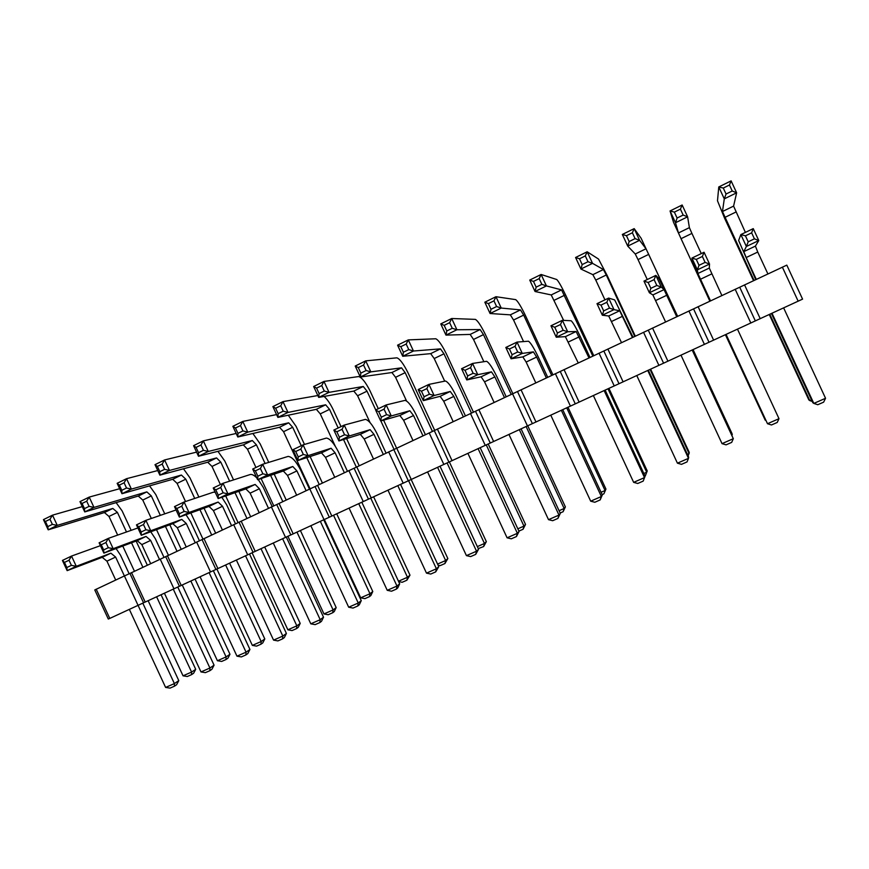 <?xml version="1.0" encoding="UTF-8"?>
<svg xmlns="http://www.w3.org/2000/svg" width="869" height="869" viewBox="0 0 869 869"><rect width="100%" height="100%" fill="white"/><g stroke="black" fill="none" stroke-linecap="round" stroke-linejoin="round"><path stroke-width="1.3" d="M109.787 618.413L143.559 602.804L129.915 573.442L124.408 575.951L94.775 589.942L108.299 619.043L109.787 618.413L96.209 589.182M143.559 602.804L802.576 299.132L786.803 265.121L129.915 573.442M142.798 603.151L178.797 680.633L174.397 683.588L124.408 575.951M145.21 602.087L131.512 572.606M173.985 588.834L160.2 559.147M179.427 586.271L165.675 556.66M181.252 585.489L167.435 555.747M210.526 571.998L196.622 542.05M215.914 569.456L202.042 539.595M217.913 568.598L203.976 538.595M247.708 554.867L233.674 524.659M253.042 552.347L239.051 522.215M255.225 551.402L241.169 521.139M285.543 537.422L271.4 506.953M290.833 534.935L276.722 504.541M293.201 533.903L279.014 503.368M324.061 519.684L309.788 488.932M329.297 517.207L315.056 486.542M331.849 516.088L317.543 485.293M363.275 501.609L348.871 470.585M368.445 499.175L354.085 468.228M371.204 497.959L356.768 466.881M403.205 483.218L388.66 451.902M408.311 480.807L393.82 449.577M411.276 479.492L396.709 448.132M443.863 464.481L429.188 432.881M448.904 462.091L434.283 430.579M452.076 460.689L437.389 429.036M485.271 445.395L470.466 413.503M490.257 443.049L475.495 411.243M493.646 441.539L478.819 409.581M527.461 425.962L512.525 393.766M532.371 423.637L517.479 391.539M535.999 422.03L521.031 389.779M570.444 406.149L555.367 373.659M575.278 403.868L560.244 371.454M579.145 402.141L564.035 369.586M614.253 385.966L599.034 353.162M619.01 383.718L603.836 351M623.116 381.882L607.865 349.012M658.908 365.393L643.538 332.262M663.579 363.177L648.263 330.144M667.935 361.232L652.543 328.037M704.422 344.417L688.911 310.972M709.017 342.245L693.549 308.886M713.634 340.17L698.089 306.659M750.838 323.029L735.174 289.258M755.335 320.9L739.715 287.215M760.234 318.706L744.537 284.858M798.176 301.217L782.35 267.109M692.387 349.968L733.317 438.693L722.03 443.635L681.014 355.204M722.03 443.635L726.06 444.852L731.687 442.386L733.317 438.693L692.202 350.055M648.361 370.248L688.661 457.116L688.498 458.332L647.763 370.52M677.429 463.177L681.492 464.35L687.021 461.928L688.498 458.332L677.429 463.177L636.792 375.582M605.161 390.159L645.08 476.223L644.516 477.602L633.653 482.36L593.386 395.58M645.08 476.223L643.179 481.111L644.516 477.602L604.161 390.615M521.096 428.884L560.309 513.383L558.984 515.078L548.513 519.662L508.973 434.478M548.513 519.662L552.684 520.705L557.92 518.413L558.984 515.078L519.358 429.688M562.743 409.701L602.304 494.972L601.359 496.514L590.692 501.185L550.794 415.208M590.692 501.185L594.831 502.26L600.153 499.936L601.359 496.514L561.374 410.331M361.83 502.282L399.675 583.805L396.981 586.054L358.745 503.694M399.675 583.805L397.752 587.944L396.405 589.084L396.981 586.054L387.237 590.323L349.088 508.148M400.587 484.413L438.769 566.664L436.401 568.782L426.483 573.127L387.987 490.225M426.483 573.127L430.752 574.051L435.706 571.889L436.401 568.782L397.828 485.695M440.04 466.24L478.558 549.219L476.527 551.207L437.607 467.359M478.558 549.219L475.712 554.379L476.527 551.207L466.425 555.628L427.591 471.976M480.209 447.731L519.065 531.459L517.381 533.305L507.094 537.813L467.913 453.39M507.094 537.813L511.309 538.802L516.436 536.564L517.381 533.305L478.113 448.697M608.952 388.41L647.231 470.944L646.71 472.225L608.028 388.834M643.82 473.496L646.71 472.225L645.417 475.625L647.231 470.944M601.055 492.278L605.063 490.518L566.718 407.876M567.989 407.279L605.943 489.084L603.89 493.831L602.141 494.602M527.755 425.821L565.382 506.899L564.144 508.484L526.136 426.57M559.071 510.711L564.144 508.484L563.101 511.722L565.382 506.899M449.349 461.906L486.347 541.626L484.457 543.473L447.079 462.96M477.342 546.601L484.457 543.473L483.642 546.558L486.347 541.626M488.204 444.016L525.528 524.409L523.953 526.125L486.271 444.928M517.837 528.819L523.953 526.125L523.029 529.297L525.528 524.409M731.763 434.88L732.306 434.641L692.919 349.718M693.082 349.642L732.067 433.674L731.991 435.358M687.379 454.368L689.117 453.607L650.088 369.455M650.642 369.206L689.269 452.477L688.139 455.997M373.637 496.84L409.994 575.169L407.485 577.266L370.759 498.154M398.48 581.22L407.485 577.266L406.888 580.22L409.994 575.169M437.563 564.068L445.634 560.516L408.582 480.687M411.178 479.536L447.85 558.539L445.634 560.516L444.939 563.536L440.148 565.632L438.085 565.187M323.746 519.825L361.265 600.642L358.256 603.021L348.686 607.214L310.863 525.767M361.265 600.642L359.299 604.77L357.789 605.975L358.256 603.021L320.357 521.389M336.716 513.851L372.779 591.517L369.977 593.744L360.7 597.818L324.354 519.543M360.7 597.818L364.861 598.654L369.488 596.623L369.977 593.744L333.555 515.306M771.444 313.535L812.797 402.695L813.829 403.412L772.02 313.274M825.55 398.284L823.616 402.162L817.772 404.726L813.829 403.412L825.55 398.284L783.642 307.908M725.941 334.5L767.49 423.724L726.082 334.435M778.993 418.684L777.212 422.464L771.476 424.974L767.49 423.724L778.993 418.684L737.488 329.188M725.43 334.739L765.22 420.194L725.561 334.684M769.261 314.545L808.854 399.936L809.81 400.609L769.793 314.296M812.189 401.402L809.81 400.609L811.483 399.87M286.303 537.064L323.518 617.196L320.205 619.695L282.631 538.769M323.518 617.196L321.497 621.313L319.846 622.573L320.205 619.695L310.798 623.823L273.3 543.071M300.424 530.579L336.184 607.594L333.099 609.929L323.974 613.938L287.921 536.303M323.974 613.938L328.156 614.741L332.708 612.743L333.099 609.929L296.981 532.154M195.069 579.123L229.97 654.259L226.092 656.921L190.854 581.057M229.97 654.259L227.928 658.202L225.983 659.538L226.092 656.921L217.413 660.733L182.24 585.033M229.612 563.199L264.795 638.954L261.167 641.518L252.347 645.395L216.881 569.043M264.795 638.954L262.786 642.908L260.972 644.201L261.167 641.518L225.647 565.024M264.719 547.025L300.196 623.41L296.84 625.854L261.015 548.73M300.196 623.41L298.23 627.364L296.546 628.602L296.84 625.854L287.867 629.797L252.097 552.793M249.512 554.009L286.412 633.458L282.816 636.075L245.558 555.856M286.412 633.458L284.348 637.574L282.544 638.889L282.816 636.075L273.561 640.127L236.39 560.081M213.339 570.672L249.935 649.447L246.057 652.184L236.965 656.171L200.098 576.799M236.965 656.171L241.354 656.921L245.894 654.933L246.057 652.184L209.114 572.649M177.776 587.053L214.067 665.176L209.918 668.022L200.989 671.933L164.426 593.234M200.989 671.933L205.388 672.649L209.853 670.705L209.918 668.022L173.289 589.149M161.08 594.776L195.71 669.315L191.582 672.074L183.044 675.821L148.154 600.729M183.044 675.821L187.302 676.506L191.56 674.637L191.582 672.074L156.626 596.829M178.797 680.633L176.624 684.718L174.419 686.206L174.397 683.588L165.61 687.433L129.351 609.397M676.723 316.685L664.057 289.616L661.287 287.085L655.867 275.397L658.974 278.656L676.908 316.609M665.578 321.921L652.88 294.939L649.382 292.766L643.972 281.111L655.867 275.397L654.107 279.622L656.823 285.477L661.287 287.085L649.382 292.766L650.859 288.334L648.144 282.479L643.972 281.111M655.65 300.544L666.784 295.254M632.436 337.476L619.673 310.765L614.014 309.646L608.648 298.078L614.644 299.903L633.034 337.205M621.498 342.614L608.713 315.99L602.347 315.219L596.992 303.672L608.648 298.078L606.823 302.303L609.506 308.104L614.014 309.646L602.347 315.219L603.662 310.896L600.979 305.106L596.992 303.672M611.667 321.432L622.584 316.251M578.233 362.916L565.371 336.64L556.258 337.215L550.957 325.788L562.373 320.303L571.139 320.759C572.877 322.214 575.962 327.548 580.383 336.759L589.964 357.42M588.976 357.876L576.136 331.513L567.696 331.752L562.373 320.303L560.483 324.528L563.145 330.263L567.696 331.752L556.258 337.215L557.409 333.001L554.759 327.276L550.957 325.788M568.5 341.93L579.221 336.846M504.444 397.557L494.863 376.907L491.452 371.856L477.765 374.68L472.551 363.448L486.553 361.298C488.921 362.406 492.332 367.468 496.775 376.462L506.182 396.742M494.103 402.412L484.533 381.817L481.078 376.798L466.772 379.927L461.569 368.717L472.551 363.448L470.531 367.663L473.138 373.29L477.765 374.68L466.772 379.927L467.631 375.929L465.024 370.303L461.569 368.717M484.533 381.817L494.863 376.907M546.319 377.906L536.651 357.061L533.392 351.869L522.28 353.422L517.022 342.082L528.45 341.213C530.514 342.495 533.762 347.687 538.193 356.801L547.687 377.255M535.782 382.849L526.136 362.058L522.834 356.898L511.07 358.778L505.823 347.459L517.022 342.082L515.056 346.307L517.696 351.988L522.28 353.422L511.07 358.778L512.08 354.682L509.44 349.001L505.823 347.459M526.136 362.058L536.651 357.061M344.363 472.703L335.108 452.792L331.111 448.252L308.082 455.66L303.064 444.852L326.386 438.074C329.894 438.552 333.881 443.092 338.345 451.695L347.426 471.259M334.728 477.222L325.506 457.355L321.465 452.847L297.904 460.516L292.896 449.74L303.064 444.852L300.826 449.056L303.335 454.476L308.082 455.66L297.904 460.516L298.241 456.909L295.732 451.5L292.896 449.74M325.506 457.355L335.108 452.792M383.305 454.422L373.985 434.326L370.118 429.666L349.295 435.988L344.233 425.082L365.349 419.39C368.597 420.02 372.443 424.691 376.896 433.392L386.064 453.129M373.507 459.017L364.198 438.975L360.298 434.337L338.921 440.941L333.859 430.057L344.233 425.082L342.038 429.297L344.569 434.761L349.295 435.988L338.921 440.941L339.377 437.237L336.846 431.784L333.859 430.057M364.198 438.975L373.985 434.326M422.964 435.803L413.546 415.534L409.831 410.744L391.289 415.947L386.184 404.932L405.019 400.381C407.985 401.163 411.689 405.953 416.142 414.752L425.386 434.663M412.981 440.496L403.596 420.259L399.838 415.501L380.72 420.987L375.614 410.005L386.184 404.932L384.044 409.147L386.607 414.665L391.289 415.947L380.72 420.987L381.306 417.196L378.743 411.689L375.614 410.005M403.596 420.259L413.546 415.534M453.173 421.628L443.701 401.217L453.835 396.394L450.261 391.474L434.109 395.514L428.949 384.391L445.417 381.013C448.089 381.958 451.652 386.879 456.095 395.786L465.426 415.871M463.329 416.859L453.835 396.394M443.701 401.217L440.083 396.329L423.322 400.652L418.174 389.562L428.949 384.391L426.864 388.606L429.449 394.178L434.109 395.514L423.322 400.652L424.05 396.764L421.465 391.202L418.174 389.562M563.633 320.368L551.218 294.939L535.043 291.506L529.742 280.068L541.115 274.474L556.747 279.525C558.528 281.252 561.57 286.585 565.849 295.514L593.744 355.638M592.821 356.073L561.559 289.898L546.427 285.923L541.115 274.474L539.182 278.612L541.843 284.359L546.427 285.923L535.043 291.506L536.14 287.15L533.479 281.415L529.742 280.068M554.292 300.229L564.6 295.232M523.562 341.582L513.557 320.02L523.67 315.099L520.477 309.907L501.228 308.05L495.96 296.709L515.708 299.631C517.794 301.185 520.987 306.377 525.278 315.208L552.923 374.8M551.652 375.397L523.67 315.099M513.557 320.02L510.32 314.85L490.073 313.513L484.815 302.206L495.96 296.709L493.961 300.859L496.601 306.54L501.228 308.05L490.073 313.513L491.007 309.277L488.378 303.607L484.815 302.206M511.2 394.385L483.468 334.619L480.122 329.557L456.909 329.753L451.706 318.51L475.397 319.379C477.776 320.77 481.111 325.832 485.413 334.565L512.819 393.635M483.859 361.71L473.529 339.453L470.151 334.424L445.971 335.108L440.768 323.898L451.706 318.51L449.642 322.66L452.249 328.286L456.909 329.753L445.971 335.108L446.775 330.97L444.168 325.354L440.768 323.898M473.529 339.453L483.468 334.619M406.562 400.989L395.569 377.309L391.908 372.529L360.309 377.037L355.215 366.045L365.73 360.863L396.894 357.832C399.816 358.908 403.433 363.72 407.735 372.258L434.706 430.372M432.436 431.415L405.16 372.649L401.532 367.837L370.835 371.878L365.73 360.863L363.557 365.002L366.11 370.52L370.835 371.878L360.309 377.037L360.841 373.105L358.278 367.598L355.215 366.045M395.569 377.309L405.16 372.649M444.7 381.165L434.207 358.539L430.676 353.64L402.727 356.268L397.578 345.178L408.3 339.898L435.793 338.769C438.454 340.007 441.93 344.939 446.231 353.574L473.431 412.167M471.476 413.057L443.972 353.802L440.485 348.871L413.459 351.022L408.3 339.898L406.181 344.037L408.767 349.61L413.459 351.022L402.727 356.268L403.39 352.249L400.805 346.677L397.578 345.178M434.207 358.539L443.972 353.802M647.264 279.525L638.02 259.581L648.698 254.389L645.993 248.773L639.595 240.322L634.174 228.623L641.094 238.215L677.614 316.273M677.44 316.359L648.698 254.389M638.02 259.581L635.261 253.998L627.744 246.123L622.334 234.456L634.174 228.623L632.371 232.773L635.098 238.627L639.595 240.322L627.744 246.123L629.156 241.539L626.44 235.695L622.334 234.456M604.943 299.848L595.776 280.09L606.269 274.995L603.39 269.52L592.539 263.35L587.172 251.782L598.535 259.06L607.159 275.473L635.293 336.14M634.75 336.39L606.269 274.995M595.776 280.09L592.854 274.658L580.926 269.042L575.571 257.496L587.172 251.782L585.304 255.92L587.998 261.721L592.539 263.35L580.926 269.042L582.176 264.578L579.493 258.788L575.571 257.496M324.072 396.438C327.026 399.001 329.905 403.086 332.708 408.68L341.028 426.614M346.579 438.573L359.19 465.741M335.293 446.242L320.259 413.872L316.338 409.332L277.874 417.392L272.866 406.605L282.99 401.619L317.837 395.536M356.333 467.098L343.527 439.518M338.171 427.982L329.536 409.364L325.647 404.802L288.008 412.427L282.99 401.619L280.72 405.758L283.229 411.167L288.008 412.427L277.874 417.392L278.156 413.655L275.647 408.245L272.866 406.605M320.259 413.872L329.536 409.364M370.075 422.638L357.593 395.743L367.022 391.169L363.264 386.477L329.036 392.353L323.963 381.437L358.658 376.559C361.841 377.483 365.588 382.175 369.901 390.626L378.297 408.712M394.081 449.447L380.85 420.954M375.734 409.94L367.022 391.169M383.609 420.161L396.612 448.176M357.593 395.743L353.792 391.083L318.706 397.405L313.655 386.52L323.963 381.437L321.736 385.575L324.278 391.039L329.036 392.353L318.706 397.405L319.108 393.581L316.566 388.117L313.655 386.52M296.622 495.102L287.476 475.408L283.316 471.02L257.658 479.731L252.694 469.043L262.677 464.252L288.106 456.421C291.875 456.757 295.992 461.178 300.457 469.684L309.462 489.084M306.094 490.67L296.926 470.922L292.788 466.512L267.641 474.963L262.677 464.252L260.385 468.456L262.873 473.811L267.641 474.963L257.658 479.731L257.865 476.212L255.377 470.857L252.694 469.043M287.476 475.408L296.926 470.922M288.269 415.208L296.133 426.429L304.487 444.439M310.114 456.54L322.399 483.012M310.081 488.802L283.566 431.687L279.514 427.266L237.813 436.998L232.849 426.321L242.788 421.432L276.581 414.589M319.249 484.489L306.779 457.626M301.25 445.721L292.679 427.266L288.66 422.812L247.763 432.132L242.788 421.432L240.463 425.56L242.951 430.915L247.763 432.132L237.813 436.998L237.965 433.359L235.477 428.004L232.849 426.321M283.566 431.687L292.679 427.266M756.291 279.34L746.178 257.539L757.746 252.053L755.411 246.101L758.778 240.55L753.249 228.623L740.855 234.576L738.628 240.485L755.715 279.612M767.881 273.898L757.746 252.053M746.178 257.539L743.788 251.63L746.373 246.481L740.855 234.576L745.428 235.825L751.642 232.849L753.249 228.623M710.494 300.837L697.894 273.496L697.372 269.857L691.909 258.082L692.778 262.449L710.364 300.902M721.867 295.503L709.289 268.065L709.528 264.057L704.053 252.249L691.909 258.082L696.286 259.397L702.369 256.474L704.053 252.249M700.479 279.242L711.83 273.865M709.973 301.087L681.035 238.693L691.92 233.403L689.389 227.645L687.618 216.815L682.143 204.997L670.053 210.95L673.529 222.323L709.854 301.141M701.272 253.585L691.92 233.403M681.035 238.693L678.461 232.957L675.517 222.736L670.053 210.95L674.355 212.123L680.416 209.136L682.143 204.997M754.064 280.383L722.465 211.536L724.29 198.86L718.772 186.954L717.49 200.793L724.681 218.423L753.532 280.633M745.385 232.392L733.588 206.105L736.64 192.809L731.111 180.882L718.772 186.954L723.28 188.052L729.46 185.01L731.111 180.882M724.865 217.413L735.945 212.025M258.245 479.525L263.231 487.368L272.16 506.605M259.19 512.677L250.12 493.157L245.829 488.878L218.152 498.578L213.231 487.998L223.029 483.294L250.489 474.441C252.26 474.268 254.367 475.419 256.811 477.917M268.488 508.322L259.397 488.747L255.138 484.446L227.96 493.896L223.029 483.294L220.693 487.487L223.159 492.799L227.96 493.896L218.152 498.578L218.249 495.156L215.784 489.844L213.231 487.998M250.12 493.157L259.397 488.747M273.789 505.867L261.102 478.558M255.964 467.479L247.48 449.208L256.442 444.852L252.314 440.518L208.256 451.478L203.324 440.865L236.172 433.468M282.794 501.598L270.596 475.332M265.099 463.503L256.442 444.852M252.868 433.49L260.168 443.885L268.749 462.384M274.202 474.116L286.216 499.99M247.48 449.208L243.32 444.895L198.49 456.258L193.57 445.667L203.324 440.865L200.956 444.993L203.422 450.305L208.256 451.478L198.49 456.258L198.534 452.706L196.068 447.394L193.57 445.667M149.555 485.869L155.779 494.548L164.752 513.851M169.824 524.778L181.208 549.284M168.423 555.28L156.529 529.666M151.325 518.478L142.766 500.055L138.28 496.047L84.749 511.928L79.97 501.63L89.203 497.09L119.661 488.715M177.004 551.261L165.458 526.375M160.341 515.371L151.304 495.906L146.839 491.887L93.993 507.409L89.203 497.09L86.704 501.196L89.105 506.355L93.993 507.409L84.749 511.928L84.478 508.626L82.077 503.466L79.97 501.63M142.766 500.055L151.304 495.906M202.977 539.106L190.832 512.96M185.521 501.522L177.102 483.381L172.714 479.286L121.975 493.711L117.152 483.316L126.548 478.689L157.745 470.553M211.688 534.978L199.946 509.69M194.721 498.448L185.77 479.177L181.415 475.05L131.393 489.095L126.548 478.689L124.093 482.795L126.516 488.009L131.393 489.095L121.975 493.711L121.801 490.322L119.379 485.119L117.152 483.316M177.102 483.381L185.77 479.177M183.489 468.771L190.007 477.939L198.882 497.057M204.063 508.202L215.642 533.121M217.934 451.326L224.799 461.048L233.555 479.905M238.856 491.322L250.641 516.697M238.106 522.649L225.69 495.938M220.411 484.554L211.993 466.436L207.724 462.232L159.885 475.147L155.008 464.665L164.589 459.951L196.579 452.13M246.948 518.424L234.988 492.68M229.633 481.165L220.813 462.156L216.566 457.92L169.466 470.455L164.589 459.951L162.166 464.068L164.61 469.336L169.466 470.455L159.885 475.147L159.809 471.682L157.376 466.425L155.008 464.665M211.993 466.436L220.813 462.156M221.834 497.296L226.624 504.748L235.499 523.833M222.388 529.949L213.405 510.592L208.984 506.431L179.362 517.088L174.495 506.605L184.109 501.989L213.535 492.158L215.219 492.267M231.534 525.658L222.518 506.269L218.141 502.076L188.997 512.493L184.109 501.989L181.73 506.182L184.174 511.439L188.997 512.493L179.362 517.088L179.351 513.742L176.907 508.484L174.495 506.605M213.405 510.592L222.518 506.269M186.227 546.927L177.309 527.744L186.27 523.486L181.773 519.401L150.739 530.753L145.905 520.335L176.059 509.962M195.21 542.712L186.27 523.486M185.999 514.709L190.648 521.834L199.446 540.768M177.309 527.744L172.779 523.681L141.289 535.271L136.455 524.876L145.905 520.335L143.472 524.528L145.894 529.742L150.739 530.753L141.289 535.271L141.158 532.002L138.747 526.788L136.455 524.876M150.75 531.785L155.279 538.628L164.013 557.42M150.663 563.623L141.832 544.591L137.183 540.648L103.889 553.118L99.109 542.821L108.375 538.367L137.889 527.961M159.505 559.473L150.641 540.409L146.025 536.434L113.176 548.687L108.375 538.367L105.909 542.538L108.31 547.709L113.176 548.687L103.889 553.118L103.661 549.925L101.26 544.765L99.109 542.821M141.832 544.591L150.641 540.409M134.456 571.237L122.757 546.047M117.663 535.087L108.994 516.447L117.391 512.373L112.829 508.452L57.267 525.387L52.52 515.154L82.283 506.616M142.896 567.272L131.512 542.767M126.494 531.98L117.391 512.373M116.12 502.619L122.116 510.896L131.143 530.34M136.118 541.039L147.339 565.187M108.994 516.447L104.41 512.547L48.197 529.829L43.45 519.619L52.52 515.154L49.978 519.249L52.357 524.376L57.267 525.387L48.197 529.829L47.817 526.603L45.438 521.487L43.45 519.619M116.077 548.545L120.498 555.15L129.155 573.79M115.707 580.036L106.941 561.157L102.194 557.322L67.163 570.64L62.416 560.44L71.53 556.062L100.424 545.656M124.386 575.951L115.61 557.051L110.884 553.173L76.276 566.295L71.53 556.062L69.02 560.233L71.399 565.35L76.276 566.295L67.163 570.64L66.837 567.533L64.458 562.417L62.416 560.44M106.941 561.157L115.61 557.051M633.653 482.36L637.759 483.479L643.179 481.111M560.309 513.383L557.92 518.413M602.304 494.972L600.153 499.936M387.237 590.323L391.539 591.213L396.405 589.084M438.769 566.664L435.706 571.889M466.425 555.628L470.672 556.584L475.712 554.379M519.065 531.459L516.436 536.564M605.943 489.084L603.89 493.831M560.136 513.014L563.101 511.722M478.265 548.589L483.642 546.558M518.902 531.1L523.029 529.297M398.632 581.535L402.184 582.284L406.888 580.22M447.85 558.539L444.939 563.536M348.686 607.214L353.01 608.072L357.789 605.975M372.779 591.517L370.889 595.493L369.488 596.623M310.798 623.823L315.143 624.637L319.846 622.573M336.184 607.594L334.261 611.559L332.708 612.743M217.413 660.733L221.649 661.439L225.983 659.538M252.347 645.395L256.572 646.134L260.972 644.201M287.867 629.797L292.06 630.568L296.546 628.602M273.561 640.127L277.928 640.909L282.544 638.889M249.935 649.447L247.828 653.553L245.894 654.933M214.067 665.176L211.927 669.26L209.853 670.705M195.71 669.315L193.624 673.247L191.56 674.637M165.61 687.433L170.031 688.118L174.419 686.206M652.88 294.939L664.057 289.616M608.713 315.99L619.673 310.765M565.371 336.64L576.136 331.513M481.078 376.798L491.452 371.856M522.834 356.898L533.392 351.869M321.465 452.847L331.111 448.252M360.298 434.337L370.118 429.666M399.838 415.501L409.831 410.744M440.083 396.329L450.261 391.474M551.218 294.939L561.559 289.898M510.32 314.85L520.477 309.907M470.151 334.424L480.122 329.557M391.908 372.529L401.532 367.837M430.676 353.64L440.485 348.871M635.261 253.998L645.993 248.773M592.854 274.658L603.39 269.52M316.338 409.332L325.647 404.802M353.792 391.083L363.264 386.477M283.316 471.02L292.788 466.512M279.514 427.266L288.66 422.812M743.788 251.63L755.411 246.101M748.198 241.799L754.411 238.823L758.778 240.55L746.373 246.481L748.198 241.799L745.428 235.825M754.411 238.823L751.642 232.849M699.024 265.306L705.117 262.395L709.528 264.057L697.372 269.857L699.024 265.306L696.286 259.397M697.894 273.496L709.289 268.065M705.117 262.395L702.369 256.474M678.461 232.957L689.389 227.645M677.103 218.032L683.164 215.056L687.618 216.815L675.517 222.736L677.103 218.032L674.355 212.123M683.164 215.056L680.416 209.136M723.28 188.052L726.049 194.026L724.29 198.86L736.64 192.809L732.23 190.995L729.46 185.01M722.465 211.536L733.588 206.105M245.829 488.878L255.138 484.446M243.32 444.895L252.314 440.518M138.28 496.047L146.839 491.887M172.714 479.286L181.415 475.05M207.724 462.232L216.566 457.92M208.984 506.431L218.141 502.076M172.779 523.681L181.773 519.401M137.183 540.648L146.025 536.434M104.41 512.547L112.829 508.452M102.194 557.322L110.884 553.173M648.144 282.479L654.107 279.622M650.859 288.334L656.823 285.477M600.979 305.106L606.823 302.303M603.662 310.896L609.506 308.104M554.759 327.276L560.483 324.528M557.409 333.001L563.145 330.263M465.024 370.303L470.531 367.663M467.631 375.929L473.138 373.29M509.44 349.001L515.056 346.307M512.08 354.682L517.696 351.988M295.732 451.5L300.826 449.056M298.241 456.909L303.335 454.476M336.846 431.784L342.038 429.297M339.377 437.237L344.569 434.761M378.743 411.689L384.044 409.147M381.306 417.196L386.607 414.665M421.465 391.202L426.864 388.606M424.05 396.764L429.449 394.178M533.479 281.415L539.182 278.612M536.14 287.15L541.843 284.359M488.378 303.607L493.961 300.859M491.007 309.277L496.601 306.54M444.168 325.354L449.642 322.66M446.775 330.97L452.249 328.286M358.278 367.598L363.557 365.002M360.841 373.105L366.11 370.52M400.805 346.677L406.181 344.037M403.39 352.249L408.767 349.61M626.44 235.695L632.371 232.773M629.156 241.539L635.098 238.627M579.493 258.788L585.304 255.92M582.176 264.578L587.998 261.721M275.647 408.245L280.72 405.758M278.156 413.655L283.229 411.167M316.566 388.117L321.736 385.575M319.108 393.581L324.278 391.039M255.377 470.857L260.385 468.456M257.865 476.212L262.873 473.811M235.477 428.004L240.463 425.56M237.965 433.359L242.951 430.915M726.049 194.026L732.23 190.995M215.784 489.844L220.693 487.487M218.249 495.156L223.159 492.799M196.068 447.394L200.956 444.993M198.534 452.706L203.422 450.305M82.077 503.466L86.704 501.196M84.478 508.626L89.105 506.355M119.379 485.119L124.093 482.795M121.801 490.322L126.516 488.009M157.376 466.425L162.166 464.068M159.809 471.682L164.61 469.336M176.907 508.484L181.73 506.182M179.351 513.742L184.174 511.439M138.747 526.788L143.472 524.528M141.158 532.002L145.894 529.742M101.26 544.765L105.909 542.538M103.661 549.925L108.31 547.709M45.438 521.487L49.978 519.249M47.817 526.603L52.357 524.376M64.458 562.417L69.02 560.233M66.837 567.533L71.399 565.35"/></g></svg>
